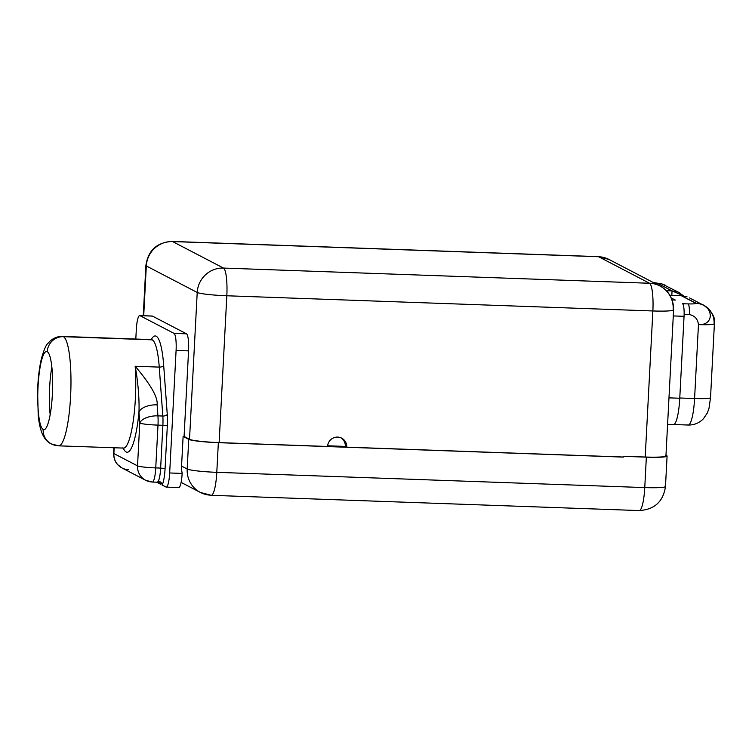 <?xml version="1.0" encoding="UTF-8"?>
<svg xmlns="http://www.w3.org/2000/svg" width="752" height="752" viewBox="0 0 752 752"><rect width="100%" height="100%" fill="white"/><g stroke="black" fill="none" stroke-linecap="round" stroke-linejoin="round"><path stroke-width="1.13" d="M665.971 455.261L666.648 455.609L665.971 455.261M211.227 495.305L200.399 492.447A25.418 24.863 -62.5 0 1 187.182 469.013L181.561 466.09A25.418 24.863 -62.5 0 0 182.163 473.064L182.163 473.064A25.418 24.863 -62.5 0 1 181.561 466.09L183.121 436.423L188.743 439.356A25.418 2.218 -177 0 0 218.353 442.674L623.286 457.103L218.353 442.674L216.792 472.331L644.765 487.587L646.353 457.15L623.323 456.332L623.286 457.103L623.323 456.332L646.353 457.15A25.418 2.218 3 0 0 667.08 456.05A25.418 2.218 3 0 0 666.648 455.609A25.418 2.218 3 0 1 646.353 457.15L644.765 487.587A25.418 4.766 92 0 1 639.191 510.561A25.418 4.766 -88 0 0 644.765 487.587A25.418 2.218 3 0 0 665.482 486.488A25.418 2.218 -177 0 1 644.765 487.587L216.792 472.331A25.418 2.218 -177 0 1 187.182 469.013L188.743 439.356L183.121 436.423L181.561 466.09L187.182 469.013L188.743 439.356A25.418 2.218 3 0 0 218.353 442.674L216.792 472.331A25.418 4.766 92 0 1 211.227 495.305A25.418 4.766 -88 0 0 216.792 472.331A25.418 2.218 3 0 1 187.182 469.013A25.418 24.863 117.5 0 0 200.399 492.447A25.418 24.863 117.5 0 0 210.814 495.183A25.418 4.766 -88 0 0 211.227 495.305L639.191 510.561A25.418 4.766 -88 0 1 638.777 510.439M667.08 456.05L665.482 486.488A25.418 2.218 3 0 0 665.05 486.046M665.501 455.486A25.418 2.218 -177 0 1 645.216 457.019L623.323 456.332L645.216 457.019L652.868 310.961L226.822 295.771L219.133 442.608A25.418 2.218 -177 0 1 189.523 439.29L197.212 292.462L146.311 265.954L143.707 315.727L146.311 265.954A25.418 24.863 -62.5 0 1 172.593 241.561L223.485 268.069L649.54 283.26L598.639 256.742L172.593 241.561A25.418 4.766 -88 0 0 172.17 241.439A25.418 4.766 92 0 1 172.593 241.561L223.485 268.069A25.418 24.863 117.5 0 0 197.212 292.462A25.418 2.218 3 0 0 226.822 295.771L219.133 442.608L327.562 446.472A9.776 9.56 -62.5 0 1 337.667 437.091A9.776 9.56 -62.5 0 1 346.747 447.158L623.286 457.019L346.747 447.158A9.776 9.56 117.5 0 0 341.671 438.153A9.776 9.56 117.5 0 0 327.562 446.472L219.133 442.608A25.418 2.218 3 0 1 189.523 439.29L197.212 292.462L146.311 265.954A25.418 2.218 -177 0 1 145.888 265.512A25.418 2.218 3 0 0 146.311 265.954A25.418 24.863 117.5 0 1 172.593 241.561L598.639 256.742A25.418 24.863 -62.5 0 1 609.054 259.487A25.418 24.863 117.5 0 0 598.639 256.742A25.418 4.766 -88 0 0 598.216 256.629A25.418 4.766 92 0 1 598.639 256.742L649.54 283.26A25.418 4.766 92 0 1 652.868 310.961A25.418 2.218 3 0 0 673.595 309.871A25.418 2.218 3 0 0 673.162 309.429A25.418 24.863 117.5 0 0 659.955 285.995A25.418 24.863 117.5 0 0 649.54 283.26A25.418 24.863 -62.5 0 1 659.955 285.995L609.054 259.487L598.216 256.629L172.17 241.439C156.895 242.341 148.125 250.369 145.888 265.512A25.418 2.218 -177 0 1 146.377 265.108M672.861 424.542A29.243 5.48 -88 0 0 679.761 398.24L668.979 397.855L679.761 398.24L684.057 316.31L673.275 315.934L684.057 316.31A11.543 2.162 -88 0 0 682.581 303.752A11.543 2.162 92 0 1 684.057 316.31L679.761 398.24A29.243 5.48 92 0 1 673.35 424.683L667.588 424.476M666.3 290.686L672.062 290.892L657.361 283.241L653.291 282.526L657.361 283.241A19.552 19.129 -62.5 0 1 665.37 285.346A19.552 19.129 117.5 0 0 657.361 283.241L672.062 290.892L666.3 290.686M671.386 298.112L675.343 300.057L672.128 299.945L675.343 300.057L671.386 298.112M682.506 303.705L682.543 303.723A11.543 2.162 92 0 1 682.581 303.752A11.543 2.162 -88 0 0 682.543 303.723L688.089 303.902A9.776 1.833 92 0 1 689.377 314.552L684.123 314.364L689.377 314.552C694.745 315.671 697.771 319.027 698.458 324.62C697.771 319.027 694.745 315.671 689.377 314.552A9.776 1.833 92 0 0 688.089 303.902C693.372 304.005 695.976 303.808 695.901 303.31L681.199 295.658L669.872 295.254L681.199 295.658L687.037 296.824M188.564 350.883L184.08 436.461L189.523 439.29L184.08 436.461L188.564 350.883L176.09 350.441A15.642 2.933 -88 0 0 174.041 333.39L139.985 315.652A15.642 2.933 -88 0 0 136.3 329.724L135.811 339.049L136.3 329.724A15.642 2.933 -88 0 1 139.722 315.586A15.642 2.933 -88 0 1 139.985 315.652L174.041 333.39L186.515 333.832A15.642 2.933 92 0 1 188.564 350.883L176.09 350.441L169.67 472.97L176.09 350.441A15.642 2.933 -88 0 0 174.041 333.39L186.515 333.832A15.642 2.933 92 0 1 188.564 350.883M151.942 316.084A15.642 2.933 92 0 1 152.459 316.103L186.515 333.832L152.459 316.103L139.985 315.652L152.459 316.103A15.642 2.933 92 0 0 152.205 316.028L139.722 315.586M673.595 309.871L665.934 455.928A25.418 2.218 -177 0 1 645.216 457.019L652.868 310.961L226.822 295.771A25.418 4.766 -88 0 0 223.485 268.069L649.54 283.26A25.418 4.766 -88 0 1 652.868 310.961A25.418 2.218 -177 0 0 673.595 309.871L673.444 305.5C671.752 296.241 667.259 289.746 659.955 285.995M226.822 295.771A25.418 2.218 -177 0 1 197.212 292.462A25.418 24.863 -62.5 0 1 223.485 268.069A25.418 4.766 92 0 1 226.822 295.771M327.618 445.786L345.318 446.415A9.776 9.56 117.5 0 0 340.938 437.805A9.776 9.56 -62.5 0 1 345.318 446.415L346.747 447.158L345.318 446.415L327.618 445.786M151.866 339.688L151.359 339.603A54.736 10.255 92 0 1 152.271 339.848A54.736 10.255 92 0 1 159.255 367.108A3.816 1.88 175.8 0 0 163.682 365.35A58.553 10.97 -88 0 0 151.218 339.594A58.553 10.97 92 0 1 163.682 365.35L167.254 414.277A19.449 3.647 92 0 1 167.329 425.792L165.083 468.581A19.449 3.647 92 0 1 162.122 485.021L165.985 487.033A15.642 2.933 -88 0 0 169.67 472.97L182.144 473.412A15.642 2.933 92 0 1 178.459 487.475M51.296 443.906A15.642 15.303 117.5 0 0 57.707 445.598A54.736 10.255 -88 0 0 58.609 445.842L51.296 443.906A15.642 15.303 -62.5 0 1 43.165 429.486A15.642 15.303 117.5 0 0 51.296 443.906C43.983 440.747 39.621 431.084 38.202 414.925L37.6 390.457C38.042 378.2 39.32 367.531 41.445 358.46C43.983 349.699 46.126 344.698 47.874 343.457L50.121 341.051C53.806 337.836 57.932 336.294 62.51 336.435L151.359 339.603A54.736 10.255 92 0 1 152.271 339.848L63.412 336.68A54.736 10.255 -88 0 0 62.51 336.435A54.736 10.255 92 0 1 63.412 336.68L152.271 339.848A54.736 10.255 92 0 1 159.255 367.108L135.172 366.252A54.736 10.255 92 0 1 133.245 421.035A54.736 10.255 92 0 1 123.375 448.154A54.736 10.255 92 0 1 122.473 447.901M58.609 445.842A54.736 10.255 -88 0 0 70.707 393.935A54.736 10.255 -88 0 0 63.412 336.68A54.736 10.255 92 0 1 70.707 393.935A54.736 10.255 92 0 1 58.609 445.842L123.93 448.098M113.89 447.816L113.608 453.277C113.693 460.844 117.284 464.266 117.641 464.604L122.003 467.97L145.662 480.293A15.642 15.303 -62.5 0 1 137.531 465.873A15.642 15.303 117.5 0 0 152.064 481.976A15.642 2.933 -88 0 0 152.327 482.051A15.642 2.933 -88 0 0 155.749 467.913A15.642 1.363 -177 0 1 137.531 465.873L113.872 453.55A15.642 1.363 -177 0 1 113.608 453.277A15.642 1.363 3 0 0 113.872 453.55A15.642 15.303 117.5 0 0 122.003 467.97A15.642 15.303 -62.5 0 1 113.872 453.55L114.172 447.825L113.872 453.55L137.531 465.873L139.769 423.085L138.97 412.068A58.647 10.989 92 0 1 123.272 448.145A58.647 10.989 -88 0 0 138.97 412.068C139.562 397.338 137.428 378.068 135.172 366.252C150.682 384.498 158.005 397.366 157.13 404.839L157.939 415.856L162.827 416.035A15.642 2.933 92 0 1 162.883 425.303L157.995 425.124L155.749 467.913L160.646 468.082L162.883 425.303L157.995 425.124A15.642 2.933 -88 0 0 157.939 415.856L162.827 416.035L159.255 367.108L135.172 366.252A54.736 10.255 92 0 1 133.245 421.035A54.736 10.255 92 0 1 123.375 448.154M152.327 482.051A15.642 2.933 92 0 0 155.749 467.913A15.642 1.363 3 0 1 137.531 465.873L139.769 423.085L138.97 412.068A15.642 7.727 -4.2 0 1 157.13 404.839C158.005 397.366 150.682 384.498 135.172 366.252C137.428 378.068 139.562 397.338 138.97 412.068A15.642 7.727 -4.2 0 1 157.13 404.839L157.939 415.856A15.642 7.727 175.8 0 0 139.769 423.085A15.642 1.363 3 0 0 157.995 425.124L155.749 467.913L160.646 468.082A15.642 2.933 92 0 1 158.258 481.299L157.647 482.239L152.327 482.051L145.662 480.293M182.144 473.412A15.642 2.933 92 0 1 178.722 487.55L166.239 487.108A15.642 2.933 -88 0 0 169.67 472.97L182.144 473.412M157.431 482.164L158.258 481.299A3.816 3.516 -150.9 0 1 162.122 485.021A19.449 3.647 -88 0 0 165.083 468.581L160.646 468.082L165.083 468.581L167.329 425.792L162.883 425.303L167.329 425.792A19.449 3.647 -88 0 0 167.254 414.277A3.816 1.88 -4.2 0 1 162.827 416.035A3.816 1.88 175.8 0 0 167.254 414.277L163.682 365.35A3.816 1.88 -4.2 0 1 159.255 367.108L162.827 416.035A15.642 2.933 92 0 1 162.883 425.303L160.646 468.082A15.642 2.933 92 0 1 158.258 481.299A3.816 3.516 -150.9 0 1 162.122 485.021L165.985 487.033A15.642 2.933 -88 0 0 166.239 487.108M183.121 436.423L184.08 436.461L183.121 436.423M156.717 482.201L160.599 484.232A3.816 3.732 117.5 0 0 158.982 482.568M43.165 429.486A39.104 7.323 -88 0 0 52.377 394.33A39.104 7.323 -88 0 0 47.244 351.692A15.642 15.303 -62.5 0 1 63.412 336.68A15.642 15.303 117.5 0 0 47.244 351.692A39.104 7.323 -88 0 0 38.032 386.857A39.104 7.323 -88 0 0 43.165 429.486A39.104 7.323 -88 0 0 43.813 429.665A39.104 7.323 -88 0 0 52.452 392.591A39.104 7.323 -88 0 0 47.244 351.692A39.104 7.323 -88 0 0 46.596 351.513A39.104 7.323 -88 0 0 37.948 388.596A39.104 7.323 -88 0 0 43.165 429.486L44.471 429.533L43.165 429.486M122.003 467.97A15.642 15.303 117.5 0 0 128.413 469.652M157.939 415.856A15.642 2.933 92 0 1 157.995 425.124A15.642 1.363 -177 0 1 139.769 423.085A15.642 7.727 -4.2 0 1 157.939 415.856M50.158 414.606A39.104 7.323 92 0 1 51.86 366.985A39.104 7.323 -88 0 0 50.158 414.606M160.599 484.232A3.816 3.732 117.5 0 0 158.992 482.577L158.945 482.558M671.827 295.32L672.062 290.892L683.775 295.931L677.571 291.898L672.062 290.892M687.685 424.899A29.328 5.499 -88 0 0 688.165 425.03C694.134 425.124 699.21 423.047 703.383 418.798L707.331 412.998L709.004 408.308L710.527 397.686L714.4 323.774A19.552 1.711 -177 0 1 698.458 324.62L694.585 398.522A29.328 5.499 92 0 1 688.165 425.03A29.328 5.499 -88 0 0 694.585 398.522A19.552 1.711 3 0 0 710.527 397.686A19.552 1.711 -177 0 1 694.585 398.522L679.77 397.996L694.585 398.522L698.458 324.62A19.552 1.711 3 0 0 714.4 323.774A19.552 1.711 3 0 0 714.071 323.435A19.552 19.129 117.5 0 0 695.901 303.31L681.199 295.658L696.418 303.329M657.831 283.26L662.108 284.012M658.733 283.335L660.35 283.57M695.901 303.31C712.943 303.216 716.073 325.522 698.458 324.62C716.073 325.522 712.943 303.216 695.901 303.31A19.552 19.129 -62.5 0 1 703.91 305.415C712.182 311.657 715.678 317.786 714.4 323.774M200.399 492.447L181.091 482.389M665.482 486.488C663.236 501.631 654.475 509.659 639.191 510.561M143.256 315.708L145.888 265.512M158.992 482.577L157.647 482.239M673.961 424.523L688.165 425.03M662.051 283.993L679.733 292.829M661.948 283.955L653.121 282.442M689.546 297.933L703.91 305.415"/></g></svg>
